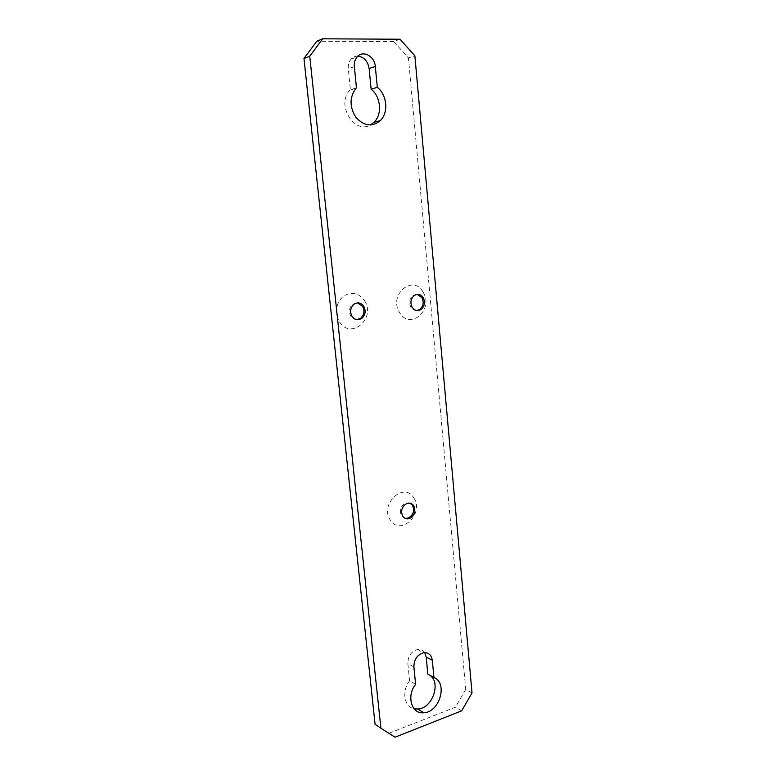 <?xml version="1.0" encoding="UTF-8"?>
<svg xmlns="http://www.w3.org/2000/svg" width="776" height="776" viewBox="0 0 776 776"><rect width="100%" height="100%" fill="white"/><g stroke="black" fill="none" stroke-linecap="round" stroke-linejoin="round"><path stroke-width="0.58" stroke-dasharray="3.88 2.91" d="M416.751 310.545C414.316 310.633 412.357 309.517 410.882 307.199C408.758 302.543 409.485 298.615 413.075 295.413L417.207 294.366M423.182 292.3C434.22 309.643 409.835 330.828 399.524 312.447C388.107 294.705 413.327 273.656 423.182 292.3M415.616 684.306L409.582 680.775C401.502 690.815 404.141 706.907 414.064 708.75M424.705 652.635C422.978 650.142 420.582 649.095 417.536 649.493C411.193 651.442 407.963 656.118 407.856 663.509L409.582 680.775M429.555 675.062L427.828 674.092M356.446 87.766L349.937 90.152C335.833 104.11 354.04 134.646 370.268 125.023M357.911 56.114C355.214 56.047 352.925 57.055 351.043 59.131C348.89 61.702 347.978 64.912 348.288 68.763L350.383 89.686M356.892 319.634C354.37 319.654 352.343 318.509 350.81 316.191C348.54 311.564 349.21 307.568 352.808 304.202L354.001 304.24M364.536 300.642C376.457 318.5 350.49 340.528 339.316 321.584C334.621 312.136 335.843 303.765 342.963 296.49C351.218 291.165 358.415 292.552 364.536 300.642M357.552 302.902L352.808 304.202M405.053 518.32L401.522 515.827C399.204 510.424 400.552 506.185 405.567 503.12L406.799 503.527M413.783 497.872C424.724 513.237 400.6 536.594 390.386 520.133C379.076 504.439 404.005 481.11 413.783 497.872M410.058 503.197L405.567 503.12M400.038 39.236L393.684 41.574L408.438 57.938L414.869 55.785M393.684 41.574L316.831 41.244M395.062 737.2L375.08 724.25M472.031 692.939L465.736 689.457L408.438 57.938M389.174 733.174L455.434 707.198L461.662 710.845M465.736 689.457L455.434 707.198M413.889 666.894L407.856 663.509M354.351 66.639L348.288 68.763M413.075 295.413L414.345 295.443M417.536 649.493L423.628 652.742M349.937 90.152L355.99 88.251M351.043 59.131L357.125 56.92"/><path stroke-width="1.16" d="M417.207 294.366L421.979 297.722C424.084 302.436 423.308 306.375 419.651 309.527L416.751 310.545M412.134 307.238C414.559 310.672 417.488 311.448 420.922 309.575C424.588 306.413 425.364 302.475 423.25 297.751C420.805 294.24 417.837 293.474 414.345 295.443C410.746 298.644 410.009 302.572 412.134 307.238M433.949 677.526L432.29 660.279C431.407 654.895 428.517 652.373 423.628 652.742C417.245 654.721 413.996 659.445 413.889 666.894L415.616 684.306C406.178 695.946 411.561 714.386 423.745 712.775C439.643 712.407 448.14 682.861 433.949 677.526L427.828 674.092L426.17 656.991L424.705 652.635M414.064 708.75L417.701 709.031C432.426 708.731 441.592 682.279 429.555 675.062M377.311 87.319L375.312 66.435C374.721 56.163 362.809 49.809 357.125 56.92C354.962 59.51 354.031 62.749 354.351 66.639L356.446 87.766L355.99 88.251C349.423 97.272 349.423 107.001 355.98 117.428C364.012 126.139 372.121 127.206 380.298 120.649C388.698 112.782 387.146 94.895 377.311 87.319L371.132 89.211C380.909 96.699 382.461 114.412 374.119 122.21L380.298 120.649M370.268 125.023L374.119 122.21M375.312 66.435L369.124 68.531L371.132 89.211M369.124 68.531C367.853 61.197 364.119 57.065 357.911 56.114M357.552 302.902L362.635 306.336C364.895 311.03 364.167 315.046 360.481 318.383L356.892 319.634M363.837 306.384C361.082 302.659 357.804 301.951 354.001 304.24C350.403 307.616 349.733 311.622 351.994 316.249C354.719 319.896 357.949 320.624 361.684 318.441C365.38 315.105 366.097 311.089 363.837 306.384M410.058 503.197L412.493 505.351C414.791 510.821 413.395 515.06 408.292 518.058L405.053 518.32M413.724 505.748C411.969 503.314 409.66 502.576 406.799 503.527C401.774 506.592 400.426 510.841 402.744 516.244C404.48 518.611 406.74 519.367 409.524 518.484C414.626 515.477 416.023 511.229 413.724 505.748M303.969 58.481L316.831 41.244L322.69 38.8L400.038 39.236L414.869 55.785L472.031 692.939L461.662 710.845L395.062 737.2L380.9 728.237L309.74 56.192L303.969 58.481L375.08 724.25L380.9 728.237M322.69 38.8L309.74 56.192M432.29 660.279L426.17 656.991M419.651 309.527L420.922 309.575M417.701 709.031L423.745 712.775M360.481 318.383L361.684 318.441M408.292 518.058L409.524 518.484"/></g></svg>
